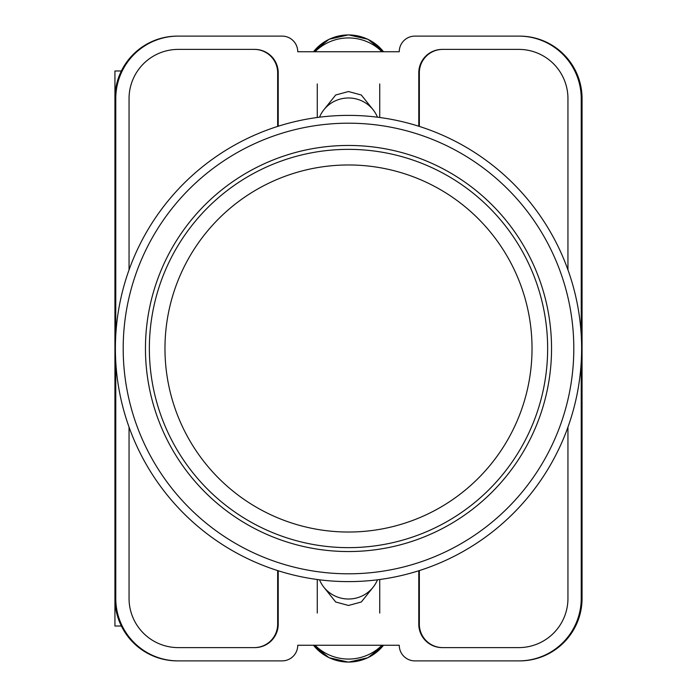 <?xml version="1.0" encoding="UTF-8"?>
<svg xmlns="http://www.w3.org/2000/svg" width="697" height="697" viewBox="0 0 697 697"><rect width="100%" height="100%" fill="white"/><g stroke="black" fill="none" stroke-linecap="round" stroke-linejoin="round"><path stroke-width="1.05" d="M324.009 587.388L335.693 601.999L348.5 605.466L361.307 601.999L372.991 587.388M372.991 109.612L361.307 95.001L348.5 91.534L335.693 95.001L324.009 109.612M581.228 361.996L581.228 598.409A62.477 62.477 0 0 1 518.751 660.887L414.881 660.887A15.622 15.622 0 0 1 399.259 645.265L297.741 645.265A15.622 15.622 0 0 1 282.119 660.887L178.249 660.887A62.477 62.477 0 0 1 115.772 598.409L115.772 361.996M115.772 335.004L115.772 98.591A62.477 62.477 0 0 1 178.249 36.113L282.119 36.113A15.622 15.622 0 0 1 297.741 51.735L399.259 51.735A15.622 15.622 0 0 1 414.881 36.113L518.751 36.113A62.477 62.477 0 0 1 581.228 98.591L581.228 335.004M567.95 427.148L567.95 598.409A49.199 49.199 0 0 1 518.751 647.609L442.212 647.609A23.428 23.428 0 0 1 418.784 624.181L418.784 570.765M278.216 570.765L278.216 624.181A23.428 23.428 0 0 1 254.788 647.609L178.249 647.609A49.199 49.199 0 0 1 129.05 598.409L129.05 427.148M567.95 269.852L567.95 98.591A49.199 49.199 0 0 0 518.751 49.391L442.212 49.391A23.428 23.428 0 0 0 418.784 72.819L418.784 126.235M278.216 126.235L278.216 72.819A23.428 23.428 0 0 0 254.788 49.391L178.249 49.391A49.199 49.199 0 0 0 129.05 98.591L129.05 269.852M178.249 36.113L177.413 36.113A62.477 62.477 0 0 0 114.935 98.591L114.935 598.409A62.477 62.477 0 0 0 177.413 660.887L178.249 660.887M518.751 660.887L519.587 660.887A62.477 62.477 0 0 0 582.065 598.409L582.065 98.591A62.477 62.477 0 0 0 519.587 36.113L518.751 36.113M519.335 36.113A62.477 62.477 0 0 1 581.812 98.591L581.812 598.409A62.477 62.477 0 0 1 519.335 660.887M177.665 660.887A62.477 62.477 0 0 1 115.188 598.409L115.188 98.591A62.477 62.477 0 0 1 177.665 36.113M254.396 49.391A23.428 23.428 0 0 1 277.824 72.819L277.824 126.357M419.176 126.357L419.176 72.819A23.428 23.428 0 0 1 442.604 49.391M277.824 570.643L277.824 624.181A23.428 23.428 0 0 1 254.396 647.609M419.176 570.643L419.176 624.181A23.428 23.428 0 0 0 442.604 647.609M277.659 570.59L277.659 624.181A23.428 23.428 0 0 1 254.231 647.609M442.769 647.609A23.428 23.428 0 0 1 419.341 624.181L419.341 570.59M254.231 49.391A23.428 23.428 0 0 1 277.659 72.819L277.659 126.41M419.341 126.41L419.341 72.819A23.428 23.428 0 0 1 442.769 49.391M319.522 579.808A31.234 30.668 0 0 0 348.5 599.019A31.234 30.668 0 0 0 377.478 579.808M381.956 645.265A46.856 45.993 180 0 1 315.044 645.265M319.522 117.192A31.234 30.668 0 0 1 348.5 97.981A31.234 30.668 0 0 1 377.478 117.192M381.956 51.735A46.856 45.993 180 0 0 315.044 51.735M114.935 570.852L114.935 626.019L121.374 626.019M121.374 70.981L114.935 70.981L114.935 126.148M348.5 115.388A233.112 233.112 0 0 1 581.612 348.5A233.112 233.112 0 0 1 348.5 581.612A233.112 233.112 0 0 1 115.388 348.5A233.112 233.112 0 0 1 348.5 115.388A233.112 233.112 0 0 0 115.388 348.5A233.112 233.112 0 0 0 348.5 581.612M348.5 145.455A203.045 203.045 0 0 0 145.455 348.5A203.045 203.045 0 0 0 348.5 551.545A203.045 203.045 0 0 0 551.545 348.5A203.045 203.045 0 0 0 348.5 145.455M348.5 149.358A199.142 199.142 0 0 1 547.642 348.5A199.142 199.142 0 0 1 348.5 547.642A199.142 199.142 0 0 1 149.358 348.5A199.142 199.142 0 0 1 348.5 149.358A199.142 199.142 0 0 0 149.358 348.5A199.142 199.142 0 0 0 348.5 547.642M313.502 645.265A44.347 43.536 0 0 0 383.498 645.265M313.502 51.735A44.347 43.536 0 0 1 383.498 51.735M348.5 573.805A225.305 225.305 0 0 0 573.805 348.5A225.305 225.305 0 0 0 348.5 123.195A225.305 225.305 0 0 0 123.195 348.5A225.305 225.305 0 0 0 348.5 573.805M348.5 532.029A183.529 183.529 0 0 0 532.029 348.5A183.529 183.529 0 0 0 348.5 164.971A183.529 183.529 0 0 0 164.971 348.5A183.529 183.529 0 0 0 348.5 532.029M317.266 579.512L317.266 613.055M379.734 579.512L379.734 613.055M313.484 645.265L329.028 657.707L348.5 662.15L367.972 657.707L383.516 645.265M379.734 117.488L379.734 83.945M317.266 117.488L317.266 83.945M313.484 51.735L329.028 39.293L348.5 34.85L367.972 39.293L383.516 51.735"/></g></svg>
